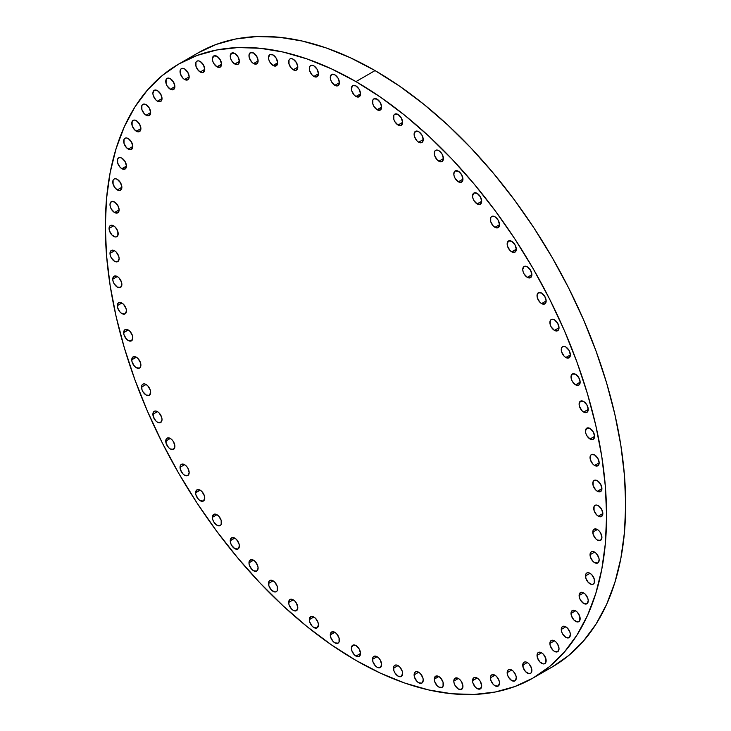 <?xml version="1.0" encoding="UTF-8"?>
<svg xmlns="http://www.w3.org/2000/svg" width="731" height="731" viewBox="0 0 731 731"><rect width="100%" height="100%" fill="white"/><g stroke="black" fill="none" stroke-linecap="round" stroke-linejoin="round"><path stroke-width="1.1" d="M221.53 522.61A6.451 3.728 60 0 1 220.186 525.571A6.451 3.728 60 0 1 215.216 523.835A6.451 3.728 60 0 1 212.401 517.338L216.961 514.706L213.735 514.386L212.401 517.338L212.748 519.558L213.735 521.843L216.961 525.251L220.186 525.571L221.182 524.429L221.182 520.39L218.706 516.113L216.961 514.706L212.401 517.338A6.451 3.728 60 0 1 213.735 514.386A6.451 3.728 60 0 1 218.706 516.113A6.451 3.728 60 0 1 221.53 522.61M204.753 498.067A6.451 3.728 60 0 1 203.419 501.027A6.451 3.728 60 0 1 198.439 499.291A6.451 3.728 60 0 1 195.625 492.795L200.193 490.163L196.959 489.843L195.625 492.795L195.972 495.015L198.439 499.291L200.193 500.708L203.419 501.027L204.753 498.067L204.406 495.846L201.939 491.57L200.193 490.163L195.625 492.795A6.451 3.728 60 0 1 196.959 489.843A6.451 3.728 60 0 1 201.939 491.57A6.451 3.728 60 0 1 204.753 498.067M189.165 472.573A6.451 3.728 60 0 1 187.83 475.534A6.451 3.728 60 0 1 182.86 473.807A6.451 3.728 60 0 1 180.036 467.31L184.605 464.669L181.379 464.349L180.383 465.492L180.383 469.521L182.86 473.807L184.605 475.214L187.83 475.534L189.165 472.573L187.83 468.078L186.35 466.086L184.605 464.669L180.036 467.31A6.451 3.728 60 0 1 181.379 464.349A6.451 3.728 60 0 1 186.35 466.086A6.451 3.728 60 0 1 189.165 472.573L189.165 472.573M174.883 446.33A6.451 3.728 60 0 1 173.549 449.291A6.451 3.728 60 0 1 168.578 447.564A6.451 3.728 60 0 1 165.754 441.067L170.323 438.426L167.097 438.107L166.101 439.249L166.101 443.278L168.578 447.564L170.323 448.971L173.549 449.291L174.883 446.33L173.549 441.835L172.068 439.834L170.323 438.426L165.754 441.067A6.451 3.728 60 0 1 167.097 438.107A6.451 3.728 60 0 1 172.068 439.834A6.451 3.728 60 0 1 174.883 446.33L174.883 446.33M162.017 419.539A6.451 3.728 60 0 1 160.683 422.491A6.451 3.728 60 0 1 155.703 420.764A6.451 3.728 60 0 1 152.889 414.267L157.448 411.635L155.703 411.023L154.223 411.315L153.236 412.448L153.236 416.487L155.703 420.764L157.448 422.171L160.683 422.491L162.017 419.539L161.67 417.319L159.203 413.042L157.448 411.635L152.889 414.267A6.451 3.728 60 0 1 154.223 411.315A6.451 3.728 60 0 1 159.203 413.042A6.451 3.728 60 0 1 162.017 419.539M150.659 392.392A6.451 3.728 60 0 1 149.325 395.343A6.451 3.728 60 0 1 144.345 393.616A6.451 3.728 60 0 1 141.531 387.119L146.09 384.488L144.345 383.876L142.865 384.168L141.878 385.301L141.878 389.34L142.865 391.624L146.09 395.023L149.325 395.343L150.659 392.392L150.312 390.171L147.836 385.895L146.09 384.488L141.531 387.119A6.451 3.728 60 0 1 142.865 384.168A6.451 3.728 60 0 1 147.836 385.895A6.451 3.728 60 0 1 150.659 392.392L150.659 392.392M140.9 365.107A6.451 3.728 60 0 1 139.557 368.058A6.451 3.728 60 0 1 134.586 366.332A6.451 3.728 60 0 1 131.763 359.835L136.331 357.194L133.106 356.874L131.763 359.835L132.119 362.046L134.586 366.332L136.331 367.739L139.557 368.058L140.553 366.916L140.553 362.887L138.077 358.61L136.331 357.194L131.763 359.835A6.451 3.728 60 0 1 133.106 356.874A6.451 3.728 60 0 1 138.077 358.61A6.451 3.728 60 0 1 140.9 365.107M132.804 337.877A6.451 3.728 60 0 1 131.47 340.838A6.451 3.728 60 0 1 126.49 339.102A6.451 3.728 60 0 1 123.676 332.605L128.245 329.973L125.01 329.654L123.676 332.605L124.023 334.825L126.49 339.102L128.245 340.518L131.47 340.838L132.804 337.877L132.457 335.657L129.99 331.381L128.245 329.973L123.676 332.605A6.451 3.728 60 0 1 125.01 329.654A6.451 3.728 60 0 1 129.99 331.381A6.451 3.728 60 0 1 132.804 337.877L132.804 337.877M126.445 310.931A6.451 3.728 60 0 1 125.111 313.882A6.451 3.728 60 0 1 120.14 312.155A6.451 3.728 60 0 1 117.316 305.659L121.885 303.018L118.66 302.698L117.664 303.84L117.664 307.879L120.14 312.155L121.885 313.562L125.111 313.882L126.445 310.931L126.097 308.71L123.63 304.434L121.885 303.018L117.316 305.659A6.451 3.728 60 0 1 118.66 302.698A6.451 3.728 60 0 1 123.63 304.434A6.451 3.728 60 0 1 126.445 310.931M121.876 284.45A6.451 3.728 60 0 1 120.533 287.411A6.451 3.728 60 0 1 115.562 285.675A6.451 3.728 60 0 1 112.748 279.187L117.307 276.546L114.082 276.227L112.748 279.187L113.095 281.398L114.082 283.683L117.307 287.091L120.533 287.411L121.876 284.45L121.529 282.239L119.052 277.954L117.307 276.546L112.748 279.187A6.451 3.728 60 0 1 114.082 276.227A6.451 3.728 60 0 1 119.052 277.954A6.451 3.728 60 0 1 121.876 284.45M119.116 258.655A6.451 3.728 60 0 1 117.773 261.616A6.451 3.728 60 0 1 112.802 259.88A6.451 3.728 60 0 1 109.988 253.392L114.548 250.751L111.322 250.431L109.988 253.392L110.335 255.603L111.322 257.888L114.548 261.296L117.773 261.616L119.116 258.655L118.769 256.444L116.293 252.158L114.548 250.751L109.988 253.392A6.451 3.728 60 0 1 111.322 250.431A6.451 3.728 60 0 1 116.293 252.158A6.451 3.728 60 0 1 119.116 258.655M118.194 233.737A6.451 3.728 60 0 1 116.85 236.689A6.451 3.728 60 0 1 111.88 234.962A6.451 3.728 60 0 1 109.065 228.465L113.625 225.833L111.88 225.221L110.399 225.513L109.412 226.647L109.412 230.685L111.88 234.962L115.37 236.981L116.85 236.689L117.846 235.556L117.846 231.517L115.37 227.24L113.625 225.833L109.065 228.465A6.451 3.728 60 0 1 110.399 225.513A6.451 3.728 60 0 1 115.37 227.24A6.451 3.728 60 0 1 118.194 233.737M114.548 212.52A6.451 3.728 60 0 1 110.335 206.827A6.451 3.728 60 0 1 111.322 201.655A6.451 3.728 60 0 1 114.548 201.975L111.322 201.655L109.988 204.616L110.335 206.827L111.322 209.112L114.548 212.52L117.773 212.84L119.116 209.879L114.548 212.52L119.116 209.879L117.773 205.384L114.548 201.975A6.451 3.728 60 0 1 118.769 207.668A6.451 3.728 60 0 1 117.773 212.84A6.451 3.728 60 0 1 114.548 212.52M117.307 189.905A6.451 3.728 60 0 1 113.095 184.221A6.451 3.728 60 0 1 114.082 179.049A6.451 3.728 60 0 1 117.307 179.369L115.562 178.757L114.082 179.049L113.095 180.182L113.095 184.221L115.562 188.497L119.052 190.517L120.533 190.224L121.876 187.273L117.307 189.905L121.876 187.273L120.533 182.777L117.307 179.369A6.451 3.728 60 0 1 121.529 185.053A6.451 3.728 60 0 1 120.533 190.224A6.451 3.728 60 0 1 117.307 189.905M121.885 168.715A6.451 3.728 60 0 1 117.664 163.031A6.451 3.728 60 0 1 118.66 157.859A6.451 3.728 60 0 1 121.885 158.179L120.14 157.567L118.66 157.859L117.664 158.992L117.664 163.031L120.14 167.308L121.885 168.715L125.111 169.035L126.445 166.083L121.885 168.715L126.445 166.083L125.111 161.588L121.885 158.179A6.451 3.728 60 0 1 126.097 163.863A6.451 3.728 60 0 1 125.111 169.035A6.451 3.728 60 0 1 121.885 168.715M128.245 149.106A6.451 3.728 60 0 1 124.023 143.422A6.451 3.728 60 0 1 125.01 138.25A6.451 3.728 60 0 1 128.245 138.57L126.49 137.958L125.01 138.25L124.023 139.383L124.023 143.422L126.49 147.699L129.99 149.718L131.47 149.426L132.804 146.474L128.245 149.106L132.804 146.474L131.47 141.969L128.245 138.57A6.451 3.728 60 0 1 132.457 144.254A6.451 3.728 60 0 1 131.47 149.426A6.451 3.728 60 0 1 128.245 149.106M136.331 131.224A6.451 3.728 60 0 1 132.119 125.54A6.451 3.728 60 0 1 133.106 120.368A6.451 3.728 60 0 1 136.331 120.688L134.586 120.076L133.106 120.368L132.119 121.501L132.119 125.54L134.586 129.816L138.077 131.836L139.557 131.543L140.9 128.592L136.331 131.224L140.9 128.592L139.557 124.087L136.331 120.688A6.451 3.728 60 0 1 140.553 126.372A6.451 3.728 60 0 1 139.557 131.543A6.451 3.728 60 0 1 136.331 131.224M146.09 115.206A6.451 3.728 60 0 1 141.878 109.522A6.451 3.728 60 0 1 142.865 104.35A6.451 3.728 60 0 1 146.09 104.67L144.345 104.058L142.865 104.35L141.878 105.483L141.878 109.522L144.345 113.798L146.09 115.206L149.325 115.525L150.659 112.574L146.09 115.206L150.659 112.574L149.325 108.078L146.09 104.67A6.451 3.728 60 0 1 150.312 110.354A6.451 3.728 60 0 1 149.325 115.525A6.451 3.728 60 0 1 146.09 115.206M157.448 101.18A6.451 3.728 60 0 1 153.236 95.487A6.451 3.728 60 0 1 154.223 90.315A6.451 3.728 60 0 1 157.448 90.635L154.223 90.315L152.889 93.276L153.236 95.487L155.703 99.772L157.448 101.18L160.683 101.499L162.017 98.539L157.448 101.18L162.017 98.539L160.683 94.043L157.448 90.635A6.451 3.728 60 0 1 161.67 96.328A6.451 3.728 60 0 1 160.683 101.499A6.451 3.728 60 0 1 157.448 101.18M170.323 89.237A6.451 3.728 60 0 1 166.101 83.553A6.451 3.728 60 0 1 167.097 78.381A6.451 3.728 60 0 1 170.323 78.701L168.578 78.089L167.097 78.381L166.101 79.524L166.101 83.553L167.097 85.838L170.323 89.237L173.549 89.557L174.883 86.605L170.323 89.237L174.883 86.605L173.549 82.11L170.323 78.701A6.451 3.728 60 0 1 174.535 84.385A6.451 3.728 60 0 1 173.549 89.557A6.451 3.728 60 0 1 170.323 89.237M184.605 79.487A6.451 3.728 60 0 1 180.383 73.804A6.451 3.728 60 0 1 181.379 68.632A6.451 3.728 60 0 1 184.605 68.952L182.86 68.339L181.379 68.632L180.383 69.765L180.383 73.804L182.86 78.08L184.605 79.487L187.83 79.807L189.165 76.856L184.605 79.487L189.165 76.856L187.83 72.36L184.605 68.952A6.451 3.728 60 0 1 188.817 74.635A6.451 3.728 60 0 1 187.83 79.807A6.451 3.728 60 0 1 184.605 79.487M200.193 71.994A6.451 3.728 60 0 1 195.972 66.311A6.451 3.728 60 0 1 196.959 61.139A6.451 3.728 60 0 1 200.193 61.459L198.439 60.847L196.959 61.139L195.972 62.272L195.972 66.311L198.439 70.587L201.939 72.607L203.419 72.314L204.753 69.363L200.193 71.994L204.753 69.363L203.419 64.858L200.193 61.459A6.451 3.728 60 0 1 204.406 67.142A6.451 3.728 60 0 1 203.419 72.314A6.451 3.728 60 0 1 200.193 71.994M216.961 66.823A6.451 3.728 60 0 1 212.748 61.13A6.451 3.728 60 0 1 213.735 55.958A6.451 3.728 60 0 1 216.961 56.278L213.735 55.958L212.401 58.909L212.748 61.13L213.735 63.414L216.961 66.823L220.186 67.142L221.53 64.182L216.961 66.823L221.53 64.182L220.186 59.686L216.961 56.278A6.451 3.728 60 0 1 221.182 61.971A6.451 3.728 60 0 1 220.186 67.142A6.451 3.728 60 0 1 216.961 66.823M234.788 63.999A6.451 3.728 60 0 1 230.576 58.306A6.451 3.728 60 0 1 231.563 53.135A6.451 3.728 60 0 1 234.788 53.454L231.563 53.135L230.228 56.095L230.576 58.306L231.563 60.591L234.788 63.999L238.023 64.319L239.357 61.358L234.788 63.999L239.357 61.358L238.023 56.863L234.788 53.454A6.451 3.728 60 0 1 239.01 59.147A6.451 3.728 60 0 1 238.023 64.319A6.451 3.728 60 0 1 234.788 63.999M253.547 63.551A6.451 3.728 60 0 1 249.326 57.859A6.451 3.728 60 0 1 250.313 52.687A6.451 3.728 60 0 1 253.547 53.007L250.313 52.687L248.979 55.647L249.326 57.859L251.793 62.144L253.547 63.551L256.773 63.871L258.107 60.92L253.547 63.551L258.107 60.92L256.773 56.415L253.547 53.007A6.451 3.728 60 0 1 257.76 58.699A6.451 3.728 60 0 1 256.773 63.871A6.451 3.728 60 0 1 253.547 63.551M273.074 65.488A6.451 3.728 60 0 1 268.862 59.796A6.451 3.728 60 0 1 269.849 54.624A6.451 3.728 60 0 1 273.074 54.944L269.849 54.624L268.515 57.585L268.862 59.796L269.849 62.08L273.074 65.488L276.3 65.808L277.643 62.848L273.074 65.488L277.643 62.848L276.3 58.352L273.074 54.944A6.451 3.728 60 0 1 277.296 60.636A6.451 3.728 60 0 1 276.3 65.808A6.451 3.728 60 0 1 273.074 65.488M293.241 69.783A6.451 3.728 60 0 1 289.019 64.1A6.451 3.728 60 0 1 290.006 58.928A6.451 3.728 60 0 1 293.241 59.248L291.486 58.635L290.006 58.928L289.019 60.061L289.019 64.1L291.486 68.376L294.986 70.395L296.466 70.103L297.8 67.151L293.241 69.783L297.8 67.151L296.466 62.656L293.241 59.248A6.451 3.728 60 0 1 297.453 64.931A6.451 3.728 60 0 1 296.466 70.103A6.451 3.728 60 0 1 293.241 69.783M313.873 76.417A6.451 3.728 60 0 1 309.661 70.733A6.451 3.728 60 0 1 310.648 65.562A6.451 3.728 60 0 1 313.873 65.881L312.128 65.269L310.648 65.562L309.661 66.695L309.661 70.733L312.128 75.01L313.873 76.417L317.108 76.737L318.442 73.785L313.873 76.417L318.442 73.785L317.108 69.281L313.873 65.881A6.451 3.728 60 0 1 318.095 71.565A6.451 3.728 60 0 1 317.108 76.737A6.451 3.728 60 0 1 313.873 76.417M334.835 85.335A6.451 3.728 60 0 1 330.622 79.642A6.451 3.728 60 0 1 331.609 74.471A6.451 3.728 60 0 1 334.835 74.79L331.609 74.471L330.275 77.431L330.622 79.642L331.609 81.927L334.835 85.335L338.06 85.655L339.403 82.694L334.835 85.335L339.403 82.694L338.06 78.199L334.835 74.79A6.451 3.728 60 0 1 339.056 80.483A6.451 3.728 60 0 1 338.06 85.655A6.451 3.728 60 0 1 334.835 85.335M355.96 96.465A6.451 3.728 60 0 1 351.739 90.772A6.451 3.728 60 0 1 352.726 85.6A6.451 3.728 60 0 1 355.96 85.92L352.726 85.6L351.392 88.552L351.739 90.772L354.206 95.048L355.96 96.465L359.186 96.784L360.52 93.824L355.96 96.465L360.52 93.824L359.186 89.328L355.96 85.92A6.451 3.728 60 0 1 360.173 91.613A6.451 3.728 60 0 1 359.186 96.784A6.451 3.728 60 0 1 355.96 96.465M377.077 109.723A6.451 3.728 60 0 1 372.856 104.03A6.451 3.728 60 0 1 373.852 98.859A6.451 3.728 60 0 1 377.077 99.178L373.852 98.859L372.856 100.001L372.856 104.03L373.852 106.315L377.077 109.723L380.303 110.043L381.637 107.082L377.077 109.723L381.637 107.082L380.303 102.587L377.077 99.178A6.451 3.728 60 0 1 381.29 104.871A6.451 3.728 60 0 1 380.303 110.043A6.451 3.728 60 0 1 377.077 109.723M398.039 125.01A6.451 3.728 60 0 1 393.817 119.317A6.451 3.728 60 0 1 394.813 114.146A6.451 3.728 60 0 1 398.039 114.465L394.813 114.146L393.817 115.288L393.817 119.317L394.813 121.602L398.039 125.01L401.264 125.33L402.598 122.369L398.039 125.01L402.598 122.369L401.264 117.874L398.039 114.465A6.451 3.728 60 0 1 402.251 120.158A6.451 3.728 60 0 1 401.264 125.33A6.451 3.728 60 0 1 398.039 125.01M418.671 142.207A6.451 3.728 60 0 1 414.459 136.523A6.451 3.728 60 0 1 415.446 131.342A6.451 3.728 60 0 1 418.671 131.662L415.446 131.342L414.111 134.303L414.459 136.523L416.926 140.8L418.671 142.207L421.906 142.527L423.24 139.575L418.671 142.207L423.24 139.575L421.906 135.071L418.671 131.662A6.451 3.728 60 0 1 422.893 137.355A6.451 3.728 60 0 1 421.906 142.527A6.451 3.728 60 0 1 418.671 142.207M438.838 161.185A6.451 3.728 60 0 1 434.625 155.502A6.451 3.728 60 0 1 435.612 150.33A6.451 3.728 60 0 1 438.838 150.65L437.092 150.038L435.612 150.33L434.625 151.463L434.625 155.502L437.092 159.778L440.583 161.798L442.063 161.505L443.406 158.554L438.838 161.185L443.406 158.554L442.063 154.058L438.838 150.65A6.451 3.728 60 0 1 443.059 156.333A6.451 3.728 60 0 1 442.063 161.505A6.451 3.728 60 0 1 438.838 161.185M458.364 181.809A6.451 3.728 60 0 1 454.152 176.116A6.451 3.728 60 0 1 455.139 170.944A6.451 3.728 60 0 1 458.364 171.264L455.139 170.944L453.805 173.896L454.152 176.116L455.139 178.401L458.364 181.809L461.599 182.129L462.933 179.168L458.364 181.809L462.933 179.168L461.599 174.672L458.364 171.264A6.451 3.728 60 0 1 462.586 176.957A6.451 3.728 60 0 1 461.599 182.129A6.451 3.728 60 0 1 458.364 181.809M477.124 203.903A6.451 3.728 60 0 1 472.902 198.22A6.451 3.728 60 0 1 473.889 193.039A6.451 3.728 60 0 1 477.124 193.359L473.889 193.039L472.555 195.999L472.902 198.22L473.889 200.495L477.124 203.903L480.349 204.223L481.683 201.272L477.124 203.903L481.683 201.272L480.349 196.767L477.124 193.359A6.451 3.728 60 0 1 481.336 199.051A6.451 3.728 60 0 1 480.349 204.223A6.451 3.728 60 0 1 477.124 203.903M494.951 227.314A6.451 3.728 60 0 1 490.729 221.63A6.451 3.728 60 0 1 491.725 216.449A6.451 3.728 60 0 1 494.951 216.769L491.725 216.449L490.729 217.591L490.729 221.63L493.206 225.906L494.951 227.314L498.177 227.633L499.511 224.682L494.951 227.314L499.511 224.682L498.177 220.177L494.951 216.769A6.451 3.728 60 0 1 499.163 222.462A6.451 3.728 60 0 1 498.177 227.633A6.451 3.728 60 0 1 494.951 227.314M511.718 251.857A6.451 3.728 60 0 1 507.506 246.173A6.451 3.728 60 0 1 508.493 240.992A6.451 3.728 60 0 1 511.718 241.312L508.493 240.992L507.159 243.953L507.506 246.173L509.973 250.45L511.718 251.857L514.953 252.177L516.287 249.225L511.718 251.857L516.287 249.225L514.953 244.721L511.718 241.312A6.451 3.728 60 0 1 515.94 247.005A6.451 3.728 60 0 1 514.953 252.177A6.451 3.728 60 0 1 511.718 251.857M527.307 277.351A6.451 3.728 60 0 1 523.094 271.658A6.451 3.728 60 0 1 524.081 266.486A6.451 3.728 60 0 1 527.307 266.806L524.081 266.486L522.747 269.447L523.094 271.658L524.081 273.942L527.307 277.351L530.532 277.67L531.876 274.71L527.307 277.351L531.876 274.71L530.532 270.214L527.307 266.806A6.451 3.728 60 0 1 531.528 272.499A6.451 3.728 60 0 1 530.532 277.67A6.451 3.728 60 0 1 527.307 277.351M541.589 303.593A6.451 3.728 60 0 1 537.376 297.901A6.451 3.728 60 0 1 538.363 292.729A6.451 3.728 60 0 1 541.589 293.049L538.363 292.729L537.029 295.69L537.376 297.901L539.843 302.186L541.589 303.593L544.814 303.913L546.158 300.953L541.589 303.593L546.158 300.953L544.814 296.457L541.589 293.049A6.451 3.728 60 0 1 545.81 298.741A6.451 3.728 60 0 1 544.814 303.913A6.451 3.728 60 0 1 541.589 303.593M554.463 330.385A6.451 3.728 60 0 1 550.242 324.701A6.451 3.728 60 0 1 551.229 319.529A6.451 3.728 60 0 1 554.463 319.849L552.718 319.237L551.229 319.529L550.242 320.662L550.242 324.701L551.229 326.985L554.463 330.385L557.689 330.704L559.023 327.753L554.463 330.385L559.023 327.753L557.689 323.257L554.463 319.849A6.451 3.728 60 0 1 558.676 325.533A6.451 3.728 60 0 1 557.689 330.704A6.451 3.728 60 0 1 554.463 330.385M565.821 357.532A6.451 3.728 60 0 1 561.6 351.849A6.451 3.728 60 0 1 562.596 346.677A6.451 3.728 60 0 1 565.821 346.997L564.076 346.384L562.596 346.677L561.6 347.81L561.6 351.849L564.076 356.125L565.821 357.532L569.047 357.852L570.381 354.9L565.821 357.532L570.381 354.9L569.047 350.405L565.821 346.997A6.451 3.728 60 0 1 570.034 352.68A6.451 3.728 60 0 1 569.047 357.852A6.451 3.728 60 0 1 565.821 357.532M575.58 384.826A6.451 3.728 60 0 1 571.368 379.133A6.451 3.728 60 0 1 572.355 373.961A6.451 3.728 60 0 1 575.58 374.281L572.355 373.961L571.021 376.922L571.368 379.133L572.355 381.418L575.58 384.826L578.806 385.146L580.149 382.185L575.58 384.826L580.149 382.185L578.806 377.689L575.58 374.281A6.451 3.728 60 0 1 579.802 379.974A6.451 3.728 60 0 1 578.806 385.146A6.451 3.728 60 0 1 575.58 384.826M583.667 412.046A6.451 3.728 60 0 1 579.455 406.363A6.451 3.728 60 0 1 580.441 401.182A6.451 3.728 60 0 1 583.667 401.502L580.441 401.182L579.107 404.142L579.455 406.363L581.922 410.639L583.667 412.046L586.902 412.366L588.236 409.415L583.667 412.046L588.236 409.415L586.902 404.91L583.667 401.502A6.451 3.728 60 0 1 587.888 407.194A6.451 3.728 60 0 1 586.902 412.366A6.451 3.728 60 0 1 583.667 412.046M590.027 439.002A6.451 3.728 60 0 1 585.814 433.309A6.451 3.728 60 0 1 586.801 428.138A6.451 3.728 60 0 1 590.027 428.457L586.801 428.138L585.467 431.089L585.814 433.309L586.801 435.594L590.027 439.002L593.252 439.322L594.595 436.361L590.027 439.002L594.595 436.361L593.252 431.866L590.027 428.457A6.451 3.728 60 0 1 594.248 434.15A6.451 3.728 60 0 1 593.252 439.322A6.451 3.728 60 0 1 590.027 439.002M594.605 465.473A6.451 3.728 60 0 1 590.383 459.781A6.451 3.728 60 0 1 591.379 454.609A6.451 3.728 60 0 1 594.605 454.929L591.379 454.609L590.383 455.751L590.383 459.781L592.859 464.066L594.605 465.473L597.83 465.793L599.164 462.833L594.605 465.473L599.164 462.833L597.83 458.337L594.605 454.929A6.451 3.728 60 0 1 598.817 460.621A6.451 3.728 60 0 1 597.83 465.793A6.451 3.728 60 0 1 594.605 465.473M597.364 491.269A6.451 3.728 60 0 1 593.143 485.576A6.451 3.728 60 0 1 594.139 480.404A6.451 3.728 60 0 1 597.364 480.724L594.139 480.404L593.143 481.546L593.143 485.576L595.619 489.861L597.364 491.269L600.59 491.588L601.924 488.637L597.364 491.269L601.924 488.637L600.59 484.132L597.364 480.724A6.451 3.728 60 0 1 601.576 486.417A6.451 3.728 60 0 1 600.59 491.588A6.451 3.728 60 0 1 597.364 491.269M598.287 516.187A6.451 3.728 60 0 1 594.065 510.503A6.451 3.728 60 0 1 595.061 505.331A6.451 3.728 60 0 1 598.287 505.651L596.542 505.039L595.061 505.331L594.065 506.464L594.065 510.503L596.542 514.779L598.287 516.187L601.512 516.506L602.847 513.555L598.287 516.187L602.847 513.555L601.512 509.05L598.287 505.651A6.451 3.728 60 0 1 602.499 511.334A6.451 3.728 60 0 1 601.512 516.506A6.451 3.728 60 0 1 598.287 516.187M601.924 537.404A6.451 3.728 60 0 1 600.59 540.364A6.451 3.728 60 0 1 595.619 538.637A6.451 3.728 60 0 1 592.795 532.141L597.364 529.5L594.139 529.18L593.143 530.322L593.143 534.352L595.619 538.637L597.364 540.045L600.59 540.364L601.924 537.404L600.59 532.908L599.109 530.916L597.364 529.5L592.795 532.141A6.451 3.728 60 0 1 594.139 529.18A6.451 3.728 60 0 1 599.109 530.916A6.451 3.728 60 0 1 601.924 537.404L601.924 537.404M599.164 560.019A6.451 3.728 60 0 1 597.83 562.971A6.451 3.728 60 0 1 592.859 561.244A6.451 3.728 60 0 1 590.036 554.747L594.605 552.115L592.859 551.503L591.379 551.795L590.383 552.928L590.383 556.967L592.859 561.244L594.605 562.651L597.83 562.971L599.164 560.019L598.817 557.799L596.35 553.522L594.605 552.115L590.036 554.747A6.451 3.728 60 0 1 591.379 551.795A6.451 3.728 60 0 1 596.35 553.522A6.451 3.728 60 0 1 599.164 560.019L599.164 560.019M594.595 581.209A6.451 3.728 60 0 1 593.252 584.16A6.451 3.728 60 0 1 588.281 582.433A6.451 3.728 60 0 1 585.467 575.937L590.027 573.305L588.281 572.693L586.801 572.985L585.814 574.118L585.814 578.157L588.281 582.433L591.772 584.453L593.252 584.16L594.248 583.027L594.248 578.989L591.772 574.712L590.027 573.305L585.467 575.937A6.451 3.728 60 0 1 586.801 572.985A6.451 3.728 60 0 1 591.772 574.712A6.451 3.728 60 0 1 594.595 581.209M588.236 600.818A6.451 3.728 60 0 1 586.902 603.769A6.451 3.728 60 0 1 581.922 602.042A6.451 3.728 60 0 1 579.107 595.546L583.667 592.914L580.441 592.594L579.107 595.546L579.455 597.766L580.441 600.05L583.667 603.45L586.902 603.769L588.236 600.818L587.888 598.598L585.421 594.321L583.667 592.914L579.107 595.546A6.451 3.728 60 0 1 580.441 592.594A6.451 3.728 60 0 1 585.421 594.321A6.451 3.728 60 0 1 588.236 600.818M580.149 618.7A6.451 3.728 60 0 1 578.806 621.652A6.451 3.728 60 0 1 573.835 619.925A6.451 3.728 60 0 1 571.021 613.428L575.58 610.796L572.355 610.476L571.021 613.428L571.368 615.648L573.835 619.925L577.326 621.944L578.806 621.652L579.802 620.518L579.802 616.48L577.326 612.203L575.58 610.796L571.021 613.428A6.451 3.728 60 0 1 572.355 610.476A6.451 3.728 60 0 1 577.326 612.203A6.451 3.728 60 0 1 580.149 618.7L580.149 618.7M570.381 634.718A6.451 3.728 60 0 1 569.047 637.67A6.451 3.728 60 0 1 564.076 635.943A6.451 3.728 60 0 1 561.253 629.446L565.821 626.814L564.076 626.202L562.596 626.494L561.6 627.627L561.6 631.666L562.596 633.951L565.821 637.35L569.047 637.67L570.381 634.718L570.034 632.498L567.567 628.221L565.821 626.814L561.253 629.446A6.451 3.728 60 0 1 562.596 626.494A6.451 3.728 60 0 1 567.567 628.221A6.451 3.728 60 0 1 570.381 634.718M559.023 648.744A6.451 3.728 60 0 1 557.689 651.705A6.451 3.728 60 0 1 552.718 649.978A6.451 3.728 60 0 1 549.895 643.481L554.463 640.84L551.229 640.52L549.895 643.481L550.242 645.692L552.718 649.978L554.463 651.385L557.689 651.705L559.023 648.744L557.689 644.249L556.209 642.247L554.463 640.84L549.895 643.481A6.451 3.728 60 0 1 551.229 640.52A6.451 3.728 60 0 1 556.209 642.257A6.451 3.728 60 0 1 559.023 648.744L559.023 648.744M546.158 660.687A6.451 3.728 60 0 1 544.814 663.638A6.451 3.728 60 0 1 539.843 661.911A6.451 3.728 60 0 1 537.029 655.415L541.589 652.783L539.843 652.171L538.363 652.463L537.376 653.596L537.376 657.635L539.843 661.911L543.334 663.931L544.814 663.638L545.81 662.505L545.81 658.467L543.334 654.19L541.589 652.783L537.029 655.415A6.451 3.728 60 0 1 538.363 652.463A6.451 3.728 60 0 1 543.334 654.19A6.451 3.728 60 0 1 546.158 660.687M531.876 670.437A6.451 3.728 60 0 1 530.532 673.388A6.451 3.728 60 0 1 525.562 671.661A6.451 3.728 60 0 1 522.747 665.164L527.307 662.533L525.562 661.92L524.081 662.213L523.094 663.346L523.094 667.385L525.562 671.661L529.052 673.68L530.532 673.388L531.528 672.255L531.528 668.216L529.052 663.94L527.307 662.533L522.747 665.164A6.451 3.728 60 0 1 524.081 662.213A6.451 3.728 60 0 1 529.052 663.94A6.451 3.728 60 0 1 531.876 670.437M516.287 677.929A6.451 3.728 60 0 1 514.953 680.881A6.451 3.728 60 0 1 509.973 679.154A6.451 3.728 60 0 1 507.159 672.657L511.718 670.025L509.973 669.413L508.493 669.706L507.506 670.839L507.506 674.877L508.493 677.162L511.718 680.561L514.953 680.881L516.287 677.929L515.94 675.709L513.473 671.433L511.718 670.025L507.159 672.657A6.451 3.728 60 0 1 508.493 669.706A6.451 3.728 60 0 1 513.473 671.433A6.451 3.728 60 0 1 516.287 677.929M499.511 683.11A6.451 3.728 60 0 1 498.177 686.062A6.451 3.728 60 0 1 493.206 684.335A6.451 3.728 60 0 1 490.382 677.838L494.951 675.197L491.725 674.877L490.729 676.02L490.729 680.058L493.206 684.335L494.951 685.742L498.177 686.062L499.511 683.11L499.163 680.89L496.696 676.614L494.951 675.197L490.382 677.838A6.451 3.728 60 0 1 491.725 674.877A6.451 3.728 60 0 1 496.696 676.614A6.451 3.728 60 0 1 499.511 683.11L499.511 683.11M481.683 685.925A6.451 3.728 60 0 1 480.349 688.885A6.451 3.728 60 0 1 475.378 687.158A6.451 3.728 60 0 1 472.555 680.662L477.124 678.021L473.889 677.701L472.555 680.662L472.902 682.873L475.378 687.158L477.124 688.565L480.349 688.885L481.683 685.925L480.349 681.429L478.869 679.437L477.124 678.021L472.555 680.662A6.451 3.728 60 0 1 473.889 677.701A6.451 3.728 60 0 1 478.869 679.437A6.451 3.728 60 0 1 481.683 685.925L481.683 685.925M462.933 686.372A6.451 3.728 60 0 1 461.599 689.333A6.451 3.728 60 0 1 456.619 687.597A6.451 3.728 60 0 1 453.805 681.1L458.364 678.469L455.139 678.149L453.805 681.1L454.152 683.321L455.139 685.605L458.364 689.013L461.599 689.333L462.933 686.372L461.599 681.877L460.119 679.876L458.364 678.469L453.805 681.1A6.451 3.728 60 0 1 455.139 678.149A6.451 3.728 60 0 1 460.119 679.876A6.451 3.728 60 0 1 462.933 686.372L462.933 686.372M443.406 684.444A6.451 3.728 60 0 1 442.063 687.396A6.451 3.728 60 0 1 437.092 685.669A6.451 3.728 60 0 1 434.269 679.172L438.838 676.531L435.612 676.212L434.269 679.172L434.625 681.383L437.092 685.669L438.838 687.076L442.063 687.396L443.059 686.254L443.059 682.224L440.583 677.948L438.838 676.531L434.269 679.172A6.451 3.728 60 0 1 435.612 676.212A6.451 3.728 60 0 1 440.583 677.948A6.451 3.728 60 0 1 443.406 684.444L443.406 684.444M423.24 680.141A6.451 3.728 60 0 1 421.906 683.092A6.451 3.728 60 0 1 416.926 681.365A6.451 3.728 60 0 1 414.111 674.868L418.671 672.237L416.926 671.625L415.446 671.917L414.459 673.05L414.459 677.089L416.926 681.365L418.671 682.772L421.906 683.092L423.24 680.141L422.893 677.92L420.426 673.644L418.671 672.237L414.111 674.868A6.451 3.728 60 0 1 415.446 671.917A6.451 3.728 60 0 1 420.426 673.644A6.451 3.728 60 0 1 423.24 680.141M402.598 673.507A6.451 3.728 60 0 1 401.264 676.458A6.451 3.728 60 0 1 396.293 674.731A6.451 3.728 60 0 1 393.47 668.235L398.039 665.603L396.293 664.991L394.813 665.283L393.817 666.425L393.817 670.455L394.813 672.739L398.039 676.138L401.264 676.458L402.598 673.507L402.251 671.286L399.784 667.01L398.039 665.603L393.47 668.235A6.451 3.728 60 0 1 394.813 665.283A6.451 3.728 60 0 1 399.784 667.01A6.451 3.728 60 0 1 402.598 673.507M239.357 546.02A6.451 3.728 60 0 1 238.023 548.981A6.451 3.728 60 0 1 233.043 547.245A6.451 3.728 60 0 1 230.228 540.748L234.788 538.117L231.563 537.797L230.228 540.748L230.576 542.969L231.563 545.253L234.788 548.661L238.023 548.981L239.357 546.02L239.01 543.8L236.542 539.524L234.788 538.117L230.228 540.748A6.451 3.728 60 0 1 231.563 537.797A6.451 3.728 60 0 1 236.542 539.524A6.451 3.728 60 0 1 239.357 546.02M258.107 568.124A6.451 3.728 60 0 1 256.773 571.075A6.451 3.728 60 0 1 251.793 569.348A6.451 3.728 60 0 1 248.979 562.852L253.547 560.211L250.313 559.891L248.979 562.852L249.326 565.063L251.793 569.348L253.547 570.756L256.773 571.075L258.107 568.124L257.76 565.904L255.293 561.627L253.547 560.211L248.979 562.852A6.451 3.728 60 0 1 250.313 559.891A6.451 3.728 60 0 1 255.293 561.627A6.451 3.728 60 0 1 258.107 568.124M277.643 588.738A6.451 3.728 60 0 1 276.3 591.69A6.451 3.728 60 0 1 271.329 589.963A6.451 3.728 60 0 1 268.515 583.466L273.074 580.834L271.329 580.222L269.849 580.515L268.862 581.648L268.862 585.686L271.329 589.963L274.819 591.982L276.3 591.69L277.296 590.557L277.296 586.518L274.819 582.241L273.074 580.834L268.515 583.466A6.451 3.728 60 0 1 269.849 580.515A6.451 3.728 60 0 1 274.819 582.241A6.451 3.728 60 0 1 277.643 588.738M297.8 607.717A6.451 3.728 60 0 1 296.466 610.677A6.451 3.728 60 0 1 291.486 608.941A6.451 3.728 60 0 1 288.672 602.445L293.241 599.813L290.006 599.493L288.672 602.445L289.019 604.665L291.486 608.941L293.241 610.358L296.466 610.677L297.8 607.717L296.466 603.221L294.986 601.22L293.241 599.813L288.672 602.445A6.451 3.728 60 0 1 290.006 599.493A6.451 3.728 60 0 1 294.986 601.22A6.451 3.728 60 0 1 297.8 607.717M318.442 624.923A6.451 3.728 60 0 1 317.108 627.874A6.451 3.728 60 0 1 312.128 626.147A6.451 3.728 60 0 1 309.314 619.65L313.873 617.01L310.648 616.69L309.314 619.65L309.661 621.862L312.128 626.147L313.873 627.554L317.108 627.874L318.442 624.923L318.095 622.702L315.618 618.426L313.873 617.01L309.314 619.65A6.451 3.728 60 0 1 310.648 616.69A6.451 3.728 60 0 1 315.628 618.426A6.451 3.728 60 0 1 318.442 624.923L318.442 624.923M339.403 640.21A6.451 3.728 60 0 1 338.06 643.161A6.451 3.728 60 0 1 333.089 641.434A6.451 3.728 60 0 1 330.275 634.937L334.835 632.297L331.609 631.977L330.275 634.937L330.622 637.149L333.089 641.434L334.835 642.841L338.06 643.161L339.056 642.019L339.056 637.989L336.58 633.713L334.835 632.297L330.275 634.937A6.451 3.728 60 0 1 331.609 631.977A6.451 3.728 60 0 1 336.58 633.713A6.451 3.728 60 0 1 339.403 640.21M381.637 664.589A6.451 3.728 60 0 1 380.303 667.549A6.451 3.728 60 0 1 375.332 665.822A6.451 3.728 60 0 1 372.508 659.325L377.077 656.685L373.852 656.365L372.856 657.507L372.856 661.537L375.332 665.822L377.077 667.229L380.303 667.549L381.637 664.589L380.303 660.093L378.822 658.101L377.077 656.685L372.508 659.325A6.451 3.728 60 0 1 373.852 656.365A6.451 3.728 60 0 1 378.822 658.101A6.451 3.728 60 0 1 381.637 664.589L381.637 664.589M355.96 656.1A6.451 3.728 60 0 1 351.739 650.407A6.451 3.728 60 0 1 352.726 645.235A6.451 3.728 60 0 1 355.96 645.555L352.726 645.235L351.392 648.196L351.739 650.407L354.206 654.693L355.96 656.1L359.186 656.42L360.52 653.468L355.96 656.1L360.52 653.468L359.186 648.964L355.96 645.555A6.451 3.728 60 0 1 360.173 651.248A6.451 3.728 60 0 1 359.186 656.42A6.451 3.728 60 0 1 355.96 656.1M375.04 70.587L355.96 81.607A354.444 204.634 60 0 1 587.505 393.945A354.444 204.634 60 0 1 533.173 677.966A354.444 204.634 60 0 1 355.96 660.413L331.39 644.833L307.066 626.622L283.199 605.944L260.044 583.009L237.813 558.027L216.714 531.245L196.959 502.928L178.739 473.332L162.218 442.748L147.571 411.48L134.924 379.818L124.407 348.075L116.119 316.55L110.143 285.547L106.534 255.375L105.328 226.308L106.534 198.64L110.143 172.635L116.119 148.53L124.407 126.573L134.924 106.973L147.571 89.913L162.218 75.558L178.739 64.054L196.959 55.501L216.714 49.991L237.813 47.57L260.044 48.264L283.199 52.065L307.066 58.937L331.39 68.815L355.96 81.607L380.522 97.186L404.855 115.397L428.713 136.076L451.868 159.011L474.099 183.993L495.198 210.775L514.953 239.092L533.173 268.688L549.694 299.271L564.35 330.54L576.987 362.201L587.505 393.945L595.792 425.469L601.768 456.473L605.378 486.645L606.584 515.711L605.378 543.38L601.768 569.385L595.792 593.49L587.505 615.447L576.987 635.047L564.35 652.107L549.694 666.462L533.173 677.966L514.953 686.519L495.198 692.029L474.099 694.45L451.868 693.756L428.713 689.954L404.855 683.083L380.522 673.205L355.96 660.413A354.444 204.634 60 0 1 124.407 348.075A354.444 204.634 60 0 1 178.739 64.054A354.444 204.634 60 0 1 355.96 81.607L375.04 70.587A354.444 204.634 -120 0 0 197.827 53.034L216.047 44.481L235.802 38.971L256.901 36.55L279.132 37.244L302.287 41.046L326.145 47.917L350.478 57.795L375.04 70.587L399.61 86.167L423.934 104.378L447.801 125.056L470.956 147.991L493.187 172.973L514.286 199.755L534.041 228.072L552.261 257.668L568.782 288.252L583.429 319.52L596.076 351.182L606.593 382.925L614.881 414.45L620.857 445.453L624.466 475.625L625.672 504.692L624.466 532.36L620.857 558.365L614.881 582.47L606.593 604.427L596.076 624.027L583.429 641.087L568.782 655.442L552.261 666.946A354.444 204.634 -120 0 0 606.593 382.925A354.444 204.634 -120 0 0 375.04 70.587M542.466 672.008A354.444 204.634 -120 0 0 552.261 666.946L533.173 677.966M197.827 53.034L178.739 64.054"/></g></svg>
